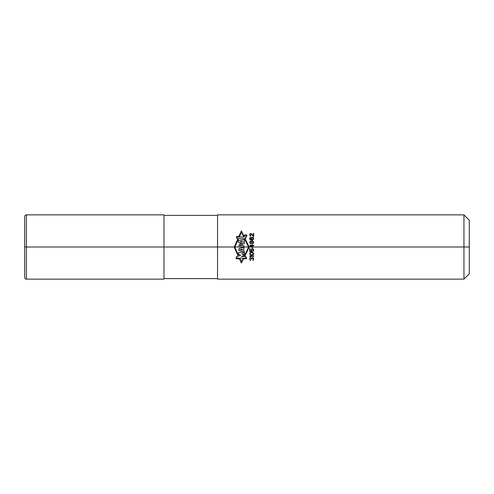 <?xml version="1.0" encoding="UTF-8"?>
<svg xmlns="http://www.w3.org/2000/svg" width="494" height="494" viewBox="0 0 494 494"><rect width="100%" height="100%" fill="white"/><g stroke="black" fill="none" stroke-linecap="round" stroke-linejoin="round"><path stroke-width="0.74" d="M163.971 278.604L217.539 278.604M163.971 215.396L217.539 215.396M163.971 279.141L163.971 214.859L26.417 214.859A1.717 1.717 0 0 0 24.7 216.576L24.7 277.424A1.717 1.717 0 0 0 26.417 279.141L163.971 279.141M24.7 277.424L24.7 216.576M463.946 279.141L217.539 279.141L217.539 214.859L463.946 214.859L469.3 220.219L469.3 273.781L463.946 279.141L463.946 214.859M469.3 247L24.7 247L469.3 247M238.954 236.41L241.393 230.908L244.061 236.484L243.573 236.484L241.393 232.007L239.59 236.41L237.114 236.41L236.33 236.941L237.139 238.898L238.516 238.898L234.786 247.191L238.651 255.713L236.941 256.312L236.052 258.164L236.317 258.788L240.028 258.788L241.393 261.851L242.962 258.788L246.358 258.788L246.673 258.164L245.617 256.275L244.16 256.275L248.556 247.191L244.629 238.898L245.215 238.898L246.932 235.533L246.5 234.965L244.647 234.965L244.073 236.484M244.721 256.275L249.18 247.191L245.215 238.898M237.855 238.898L234.175 247.191L238.139 255.892M243.486 258.788L241.393 263.043L239.46 258.788M246.352 258.158L236.33 258.158L237.126 256.491L240.59 255.336L238.318 253.799L238.571 252.527L244.369 252.527L244.697 254.027L241.844 254.027L244.635 255.207L241.547 256.491L245.444 256.491L246.352 258.158M244.289 252.039L238.806 250.507L238.929 248.562L243.906 247.303L243.943 248.871L242.918 249.087L243.011 250.162L244.061 250.402L244.289 252.039M240.01 249.618L241.899 250.057L241.856 249.223L240.01 249.618M243.888 246.938L238.892 246.938L238.855 245.679C240.312 242.678 241.652 242.653 242.875 245.604L243.993 245.604L243.888 246.938M241.757 245.679C241.084 244.295 240.485 244.295 239.961 245.679L241.757 245.679M244.147 243.752L238.614 242.492L238.225 240.714L244.845 239.479L244.518 241.152L243.851 241.226L243.696 242.097L244.332 242.221L244.147 243.752M242.251 241.961L242.307 241.325L240.158 241.665L242.251 241.961M244.82 235.582L246.599 235.582L245.08 238.621L237.299 238.621L236.651 237.027L244.234 237.027L244.82 235.582M253.441 258.047L252.755 257.547L251.644 258.214L250.279 257.714L249.766 258.381L249.933 260.054L250.619 260.474L250.106 259.22L250.359 258.214L251.131 258.214L251.817 259.22L252.07 258.134L252.755 257.967L253.268 258.8L253.014 260.474L253.694 259.387L253.441 258.047M250.359 256.374L253.694 256.374L253.694 255.873L249.68 255.873L250.279 256.874L250.958 256.874L250.359 256.374M251.304 255.2L253.354 254.614L253.694 253.694L253.095 252.527L251.304 252.187L250.02 252.774L249.766 254.2L251.304 255.2M251.39 254.787L250.192 254.114L250.359 253.027L251.39 252.607L253.014 253.027L253.014 254.367L251.39 254.787M251.903 250.933L251.644 249.427L252.502 248.927L253.268 249.76L252.669 251.52L253.354 251.1L253.694 250.267L253.354 248.927L251.817 248.673L251.131 249.76L251.471 251.1L250.106 251.1L250.106 248.673L249.68 248.673L249.68 251.52L251.903 251.52L251.903 250.933M249.68 245.827L252.502 247.84L252.502 245.827L253.694 245.827L253.694 245.327L252.502 245.327L252.502 244.487L251.983 244.487L251.983 245.327L249.68 245.327L249.68 245.827M251.983 247.253L250.359 245.827L251.983 245.827L251.983 247.253M252.755 243.653L253.607 242.9L253.354 241.307L251.983 240.806L250.02 241.307L249.766 242.98L250.791 243.82L252.156 242.98L251.817 241.226L253.014 241.56L253.268 242.566L252.755 243.653M251.045 241.307L251.73 241.813L251.817 242.647L250.878 243.4L250.192 242.9L250.106 242.06L251.045 241.307M251.73 237.293L251.131 238.38L251.557 239.72L250.192 239.133L250.619 237.293L249.766 238.046L249.766 239.213L250.359 239.886L252.582 240.053L253.607 239.213L253.354 237.54L251.73 237.293M251.983 237.626L253.181 238.046L253.268 238.88L252.755 239.553L251.644 239.133L251.983 237.626M253.268 236.453L253.694 236.453L253.694 233.44L253.268 233.44L253.268 235.786L251.131 233.526L249.933 233.86L249.68 235.033L250.279 236.286L250.619 235.953L250.192 234.36L250.791 233.946L253.268 236.453M26.417 279.141L26.417 214.859"/></g></svg>
